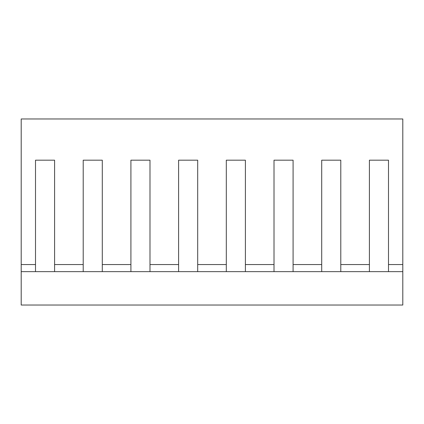 <?xml version="1.0" encoding="UTF-8"?>
<svg xmlns="http://www.w3.org/2000/svg" width="424" height="424" viewBox="0 0 424 424"><rect width="100%" height="100%" fill="white"/><g stroke="black" fill="none" stroke-linecap="round" stroke-linejoin="round"><path stroke-width="0.64" d="M21.2 264.55L21.2 118.969L402.8 118.969L402.8 271.646L21.2 271.646L21.2 264.55L35.51 264.55L35.51 160.182L54.59 160.182L54.59 271.646M83.21 271.646L83.21 160.182L102.29 160.182L102.29 261.899M83.21 261.899L83.21 160.182L102.29 160.182L102.29 271.646M35.51 261.899L35.51 160.182L54.59 160.182L54.59 261.899M369.41 261.899L369.41 160.182L388.49 160.182L388.49 261.899M321.71 261.899L321.71 160.182L340.79 160.182L340.79 261.899M274.01 261.899L274.01 160.182L293.09 160.182L293.09 261.899M226.31 261.899L226.31 160.182L245.39 160.182L245.39 261.899M178.61 261.899L178.61 160.182L197.69 160.182L197.69 261.899M130.91 261.899L130.91 160.182L149.99 160.182L149.99 261.899M369.41 271.646L369.41 160.182L388.49 160.182L388.49 271.646M54.59 264.55L83.21 264.55M35.51 271.646L35.51 264.55M102.29 264.55L130.91 264.55L130.91 160.182L149.99 160.182L149.99 271.646M130.91 271.646L130.91 264.55M149.99 264.55L178.61 264.55L178.61 160.182L197.69 160.182L197.69 271.646M178.61 271.646L178.61 264.55M197.69 264.55L226.31 264.55L226.31 160.182L245.39 160.182L245.39 271.646M226.31 271.646L226.31 264.55M245.39 264.55L274.01 264.55L274.01 160.182L293.09 160.182L293.09 271.646M274.01 271.646L274.01 264.55M293.09 264.55L321.71 264.55L321.71 160.182L340.79 160.182L340.79 271.646M321.71 271.646L321.71 264.55M340.79 264.55L369.41 264.55M388.49 264.55L402.8 264.55M21.2 271.646L21.2 305.031L402.8 305.031L402.8 271.646"/></g></svg>
